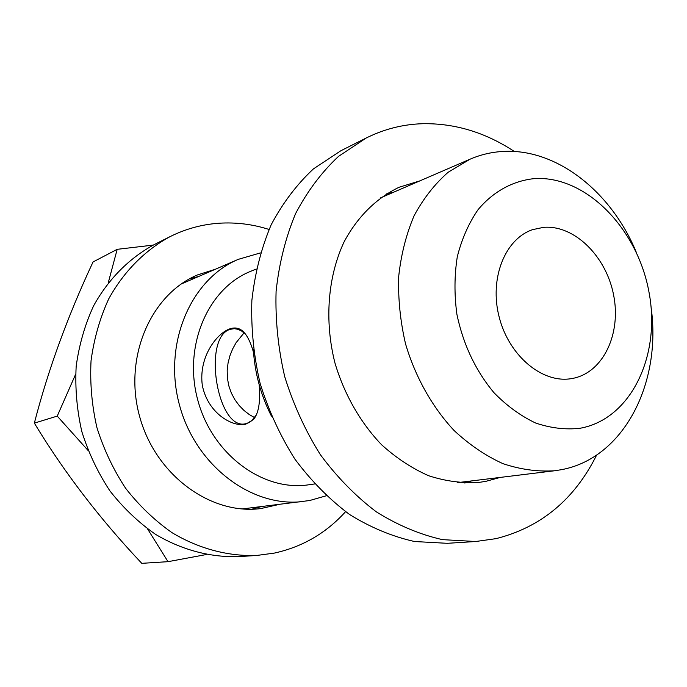 <?xml version="1.0" encoding="UTF-8"?>
<svg xmlns="http://www.w3.org/2000/svg" width="687" height="687" viewBox="0 0 687 687"><rect width="100%" height="100%" fill="white"/><g stroke="black" fill="none" stroke-linecap="round" stroke-linejoin="round"><path stroke-width="1.03" d="M419.834 180.887L399.095 187.259C376.622 197.985 357.532 216.688 344.161 241.738C327.793 276.457 324.238 320.743 334.973 363.062C344.29 394.424 360.477 422.703 381.517 444.669C396.279 458.057 412.028 468.422 428.757 475.773C445.708 481.252 462.497 483.459 479.122 482.386L485.941 481.321L500.239 477.413M464.807 483.055L471.686 480.9M514.365 151.501C485.554 132.488 455.052 123.213 422.874 123.703C403.183 124.261 384.325 129.01 366.283 137.967L340.864 150.745L313.487 168.847C296.836 184.356 282.718 203.026 271.133 224.855C261.3 248.213 254.877 273.409 251.863 300.451C250.953 328.068 253.701 355.703 260.107 383.363C268.548 410.465 280.141 435.704 294.878 459.079C311.134 480.9 329.408 499.397 349.692 514.58C370.722 527.573 392.337 536.556 414.536 541.519L447.306 543.314L475.705 541.511L496.048 538.642C541.004 527.281 574.547 499.406 596.659 455.017M366.283 137.967L338.493 156.404C321.585 172.231 307.261 191.347 295.522 213.726C285.569 237.685 279.085 263.568 276.088 291.365C275.238 319.764 278.115 348.206 284.727 376.682C293.409 404.6 305.286 430.603 320.374 454.682C337.008 477.156 355.668 496.22 376.364 511.867C397.799 525.254 419.817 534.512 442.402 539.63L475.705 541.511M393.428 192.3L386.403 193.914M108.254 282.786L117.185 249.329L153.235 245.096M88.005 450.38L57.236 416.107L75.596 374.329M206.152 554.572L168.014 561.674L147.559 528.921M117.185 249.329L93.046 261.962C67.618 316.321 48.056 370.044 34.35 423.123C64.028 472.141 99.83 518.874 141.762 563.331L168.014 561.674M215.417 269.235L197.409 274.963C150.616 294.671 123.385 357.472 139.513 416.064C155.185 474.769 210.411 515.216 260.759 508.578L279.188 504.43M261.129 506.637L251.768 509.222M269.029 229.449C252.687 224.245 236.053 222.167 219.144 223.223C202.09 224.374 185.756 228.831 170.136 236.594L154.18 244.624C129.388 258.037 108.4 279.042 93.587 305.878C84.922 324.693 79.117 344.84 76.171 366.317C74.995 388.181 76.892 409.976 81.865 431.694C88.546 452.948 97.915 472.716 109.98 490.982C123.368 508.037 138.551 522.489 155.537 534.349C181.875 550.029 210.6 557.552 238.775 556.607L256.603 555.474L274.285 553.104C302.4 546.946 326.162 533.138 345.561 511.678M170.136 236.594C144.983 250.223 123.677 271.614 108.658 299C99.873 318.21 93.999 338.794 91.045 360.744C89.877 383.097 91.843 405.382 96.927 427.606C103.763 449.358 113.329 469.582 125.627 488.285C139.272 505.735 154.73 520.531 172.016 532.674C198.818 548.724 228.007 556.418 256.603 555.474M636.068 251.751C611.258 191.948 557.217 148.761 504.069 151.406C492.33 151.904 481.012 154.489 470.106 159.161L448.113 172.291C434.725 184.03 423.372 198.534 414.072 215.804C406.18 234.404 401.062 254.637 398.692 276.509C398.031 298.914 400.315 321.379 405.553 343.921C415.412 377.189 432.321 407.228 454.159 430.577C469.453 444.807 485.718 455.833 502.953 463.656C520.394 469.496 537.603 471.866 554.598 470.767L561.227 469.719C623.839 458.332 661.942 382.96 651.053 307.02M534.864 178.56C513.215 180.647 493.335 191.364 477.98 209.775C468.689 223.327 461.793 238.982 457.293 256.749C454.356 275.35 454.227 294.534 456.898 314.311C463.193 344.427 475.55 370.559 493.97 392.706C506.8 405.819 520.643 415.91 535.499 422.969C550.562 428.113 565.384 429.882 579.965 428.284C631.001 419.259 661.083 355.565 649.009 292.241C637.605 228.823 586.38 175.726 534.864 178.56M571.009 378.692L573.104 378.322C603.384 372.32 621.417 333.564 613.594 294.946C606.166 256.26 574.444 224.821 543.675 227.337L532.777 229.595C505.031 238.733 489.118 278.475 499.174 317.05C508.895 355.694 542.112 383.458 571.009 378.692M253.529 352.483C250.077 340.194 245.731 332.542 240.502 329.52C237.273 327.699 233.692 327.493 229.741 328.884C216.972 333.324 198.534 356.69 202.287 385.167C207.757 413.385 232.575 427.297 245.654 424.231L253.546 419.491C258.724 413.11 260.596 401.491 259.162 384.634M245.457 334.071L241.635 331.057L237.934 329.296L234.267 328.669L230.239 329.313C202.236 337.077 217.066 430.414 245.379 423.81L248.574 422.78L251.631 420.77L256.431 414.802M260.425 252.919L238.234 259.368L181.145 284.049M242.133 508.955L309.622 500.531L326.273 495.774M238.234 259.368C190.479 279.326 162.759 344.307 179.522 405.21C195.821 466.241 252.576 508.32 303.869 501.416M256.303 269.012L250.712 271.313C207.878 288.325 182.905 346.119 197.822 400.246C212.292 454.502 263.044 491.763 308.6 484.807L314.586 483.966M253.323 349.339C254.748 372.861 260.785 395.128 271.442 416.15M189.329 278.948L198.715 276.449M254.585 417.602L249.218 414.519L243.988 410.448L239.128 405.459L234.851 399.645L231.364 393.084L228.84 385.914L227.431 378.374L227.182 370.645L228.05 363.045L229.93 355.737L232.661 348.927L236.053 342.753L244.074 332.834M34.35 423.123L57.236 416.107M457.611 482.626L554.598 470.767M380.418 197.925L470.106 159.161M242.365 331.538L240.502 329.52M254.422 417.816L253.546 419.491M233.451 328.678L232.12 328.824"/></g></svg>
